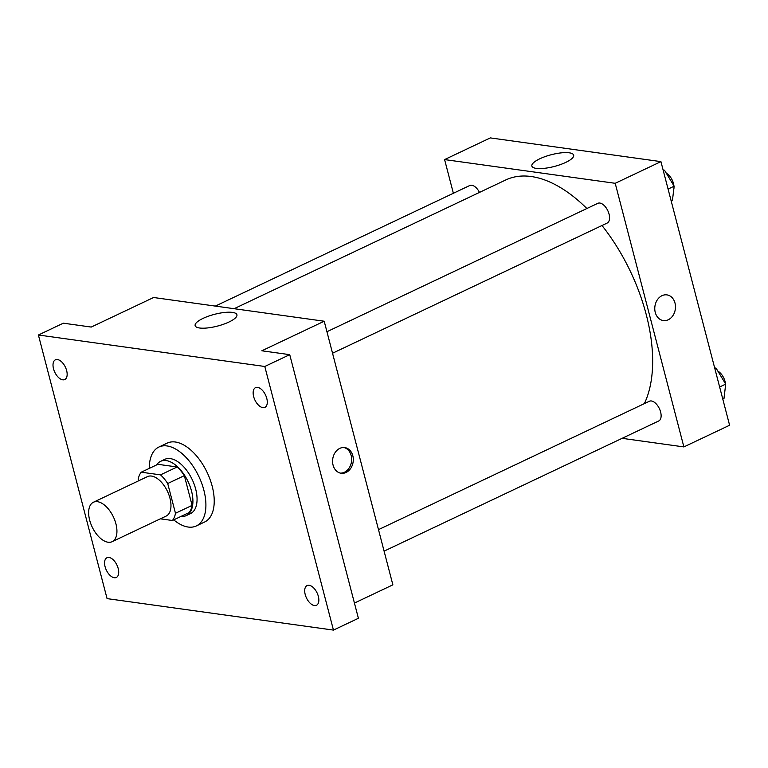 <?xml version="1.0" encoding="UTF-8"?>
<svg xmlns="http://www.w3.org/2000/svg" width="768" height="768" viewBox="0 0 768 768"><rect width="100%" height="100%" fill="white"/><g stroke="black" fill="none" stroke-linecap="round" stroke-linejoin="round"><path stroke-width="1.15" d="M115.91 523.786A21.83 11.75 64.6 0 1 112.138 541.69A21.83 11.75 64.6 0 1 92.17 526.992A21.83 11.75 64.6 0 1 93.437 502.234A21.83 11.75 64.6 0 1 115.91 523.786M93.437 502.234L147.475 476.611A21.83 11.75 64.6 0 1 169.949 498.163A21.83 11.75 64.6 0 1 166.176 516.067L112.138 541.69M141.254 472.195L157.891 464.314L177.139 466.982L160.512 474.864L141.254 472.195A29.318 15.782 64.6 0 0 138.192 479.414L138.557 480.845M160.368 518.822L172.397 520.493A29.318 15.782 64.6 0 0 175.469 513.274L167.712 483.523A29.318 15.782 64.6 0 0 160.512 474.864M175.469 513.274L192.096 505.392A29.318 15.782 64.6 0 1 189.024 512.611L172.397 520.493M192.096 505.392L184.349 475.642L167.712 483.523M177.139 466.982A29.318 15.782 64.6 0 1 184.349 475.642M181.066 516.384A30.019 16.157 -115.4 0 0 186.317 515.587A30.019 16.157 -115.4 0 0 188.054 481.546A30.019 16.157 -115.4 0 0 160.598 461.338A30.019 16.157 -115.4 0 0 156.653 464.89M160.598 461.338L164.755 459.36A30.019 16.157 64.6 0 1 195.658 489.005A30.019 16.157 64.6 0 1 190.474 513.619L186.317 515.587M149.318 468.374A43.661 23.501 64.6 0 1 158.909 447.034A43.661 23.501 64.6 0 1 203.856 490.138A43.661 23.501 64.6 0 1 196.31 525.946A43.661 23.501 64.6 0 1 173.722 519.859M158.909 447.034L167.222 443.098A43.661 23.501 64.6 0 1 212.179 486.202A43.661 23.501 64.6 0 1 204.624 522.01L196.31 525.946M57.437 359.539A10.915 5.875 64.6 0 1 66.106 368.861A10.915 5.875 64.6 0 1 64.752 379.546A10.915 5.875 64.6 0 1 54.768 372.192A10.915 5.875 64.6 0 1 55.402 359.818A10.915 5.875 64.6 0 1 57.437 359.539M257.578 387.37A10.915 5.875 64.6 0 1 266.237 396.691A10.915 5.875 64.6 0 1 264.893 407.376A10.915 5.875 64.6 0 1 254.909 400.022A10.915 5.875 64.6 0 1 255.542 387.638A10.915 5.875 64.6 0 1 257.578 387.37M309.13 585.283A10.915 5.875 64.6 0 1 317.798 594.605A10.915 5.875 64.6 0 1 316.445 605.29A10.915 5.875 64.6 0 1 306.461 597.936A10.915 5.875 64.6 0 1 307.094 585.562A10.915 5.875 64.6 0 1 309.13 585.283M108.989 557.453A10.915 5.875 64.6 0 1 117.658 566.784A10.915 5.875 64.6 0 1 116.314 577.459A10.915 5.875 64.6 0 1 106.33 570.106A10.915 5.875 64.6 0 1 106.963 557.731A10.915 5.875 64.6 0 1 108.989 557.453M107.069 598.618L333.456 630.096L264.787 366.48L38.4 335.002L107.069 598.618M354.432 603.062L392.87 584.842L324.202 321.226L261.84 350.784L289.728 354.662L358.397 618.278L333.456 630.096M289.728 354.662L264.787 366.48M324.202 321.226L153.59 297.504L91.229 327.062L63.341 323.184L38.4 335.002M229.008 322.003A21.59 6.058 165.4 0 1 207.59 327.936A21.59 6.058 165.4 0 1 195.139 325.642A21.59 6.058 165.4 0 1 214.502 314.333A21.59 6.058 165.4 0 1 236.918 314.755A21.59 6.058 165.4 0 1 229.008 322.003M352.819 455.741A12.96 10.301 -82.1 0 1 341.155 473.261A12.96 10.301 -82.1 0 1 332.736 459.005A12.96 10.301 -82.1 0 1 344.726 447.581A12.96 10.301 -82.1 0 1 352.819 455.741M343.901 447.514A12.96 10.301 -82.1 0 1 351.168 455.51A12.96 10.301 -82.1 0 1 340.339 473.107M601.997 225.514A136.454 73.43 64.6 0 1 646.253 314.65A136.454 73.43 64.6 0 1 644.362 403.622M234.125 308.698L505.786 179.942A136.454 73.43 64.6 0 1 586.867 208.522M332.534 353.232L607.171 223.056A10.915 5.875 -115.4 0 0 607.805 210.682A10.915 5.875 -115.4 0 0 597.821 203.328L326.938 331.718M378.49 529.642L649.382 401.242A10.915 5.875 64.6 0 1 660.614 412.022A10.915 5.875 64.6 0 1 658.733 420.97L384.086 551.146M215.347 306.086L469.738 185.52A10.915 5.875 64.6 0 1 479.491 192.403M622.109 438.326L683.875 446.918L615.206 183.302L444.595 159.581L453.37 193.277M444.595 159.581L490.32 137.904L660.931 161.626L729.6 425.242L683.875 446.918M660.931 161.626L615.206 183.302M565.738 162.403A21.59 6.058 165.4 0 1 544.32 168.336A21.59 6.058 165.4 0 1 531.869 166.042A21.59 6.058 165.4 0 1 551.232 154.733A21.59 6.058 165.4 0 1 573.658 155.155A21.59 6.058 165.4 0 1 565.738 162.403M666.912 294.883A12.96 10.301 -82.1 0 1 674.995 303.043A12.96 10.301 -82.1 0 1 663.341 320.563A12.96 10.301 -82.1 0 1 654.922 306.298A12.96 10.301 -82.1 0 1 666.912 294.883A12.96 10.301 -82.1 0 1 674.995 303.043A12.96 10.301 -82.1 0 1 663.341 320.563M671.242 201.187L672.422 200.621L674.141 186.202L664.502 170.208L663.12 170.016M674.141 186.202L668.083 189.072M664.502 170.208L663.312 170.765M666.317 173.213A10.915 5.875 64.6 0 1 673.498 183.562A10.915 5.875 64.6 0 1 673.93 185.837M674.006 187.334A10.915 5.875 64.6 0 1 673.738 189.581M722.794 399.101L723.974 398.534L725.702 384.115L716.054 368.122L714.672 367.93M725.702 384.115L719.635 386.995M716.054 368.122L714.864 368.678M717.869 371.136A10.915 5.875 64.6 0 1 725.05 381.485A10.915 5.875 64.6 0 1 725.482 383.76M725.558 385.248A10.915 5.875 64.6 0 1 725.299 387.494"/></g></svg>
